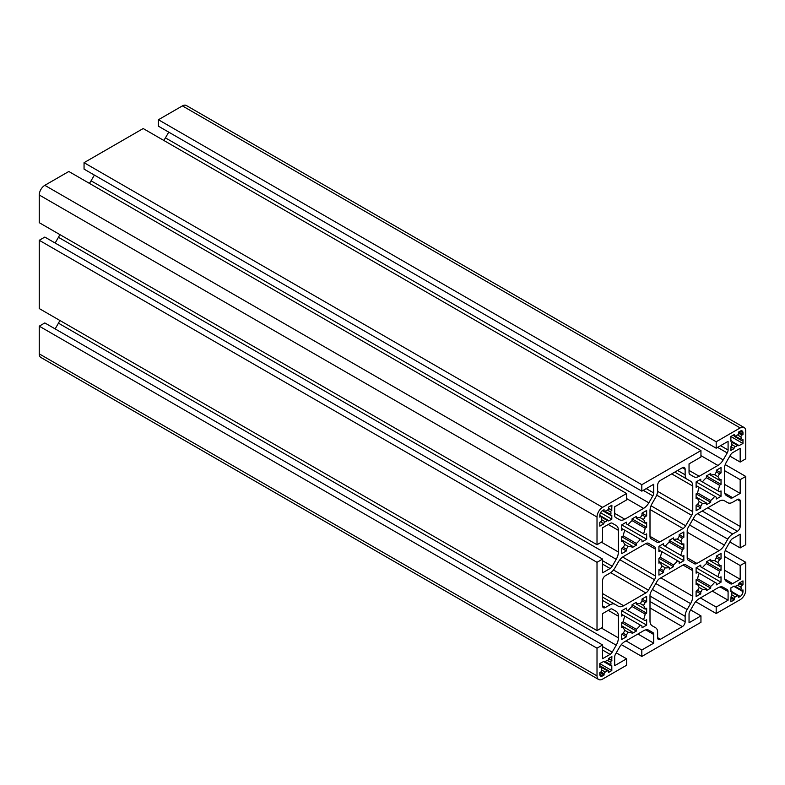 <?xml version="1.0" encoding="UTF-8"?>
<svg xmlns="http://www.w3.org/2000/svg" width="785" height="785" viewBox="0 0 785 785"><rect width="100%" height="100%" fill="white"/><g stroke="black" fill="none" stroke-linecap="round" stroke-linejoin="round"><path stroke-width="1.18" d="M610.828 512.075A6.574 3.797 -60 0 1 610.956 513.253A6.574 3.797 -60 0 1 610.828 514.587A1.315 0.756 120 0 0 611.044 515.588A1.315 0.756 120 0 0 611.809 515.451L611.809 519.209L608.542 520.916A1.315 0.756 120 0 0 608.267 520.318A1.315 0.756 120 0 0 607.394 520.534A6.574 3.797 -60 0 1 605.225 521.789A1.315 0.756 120 0 0 604.205 522.476A1.315 0.756 120 0 0 603.881 523.781L599.799 526.136L599.799 522.27L600.888 521.652A1.315 0.756 120 0 0 601.81 520.033A1.315 0.756 120 0 0 601.791 519.798A6.574 3.797 -60 0 1 601.791 517.295A1.315 0.756 120 0 0 601.81 517.03A1.315 0.756 120 0 0 601.545 516.432A1.315 0.756 120 0 0 600.888 516.491L599.799 517.119L599.799 515.402A3.945 2.276 -60 0 1 602.595 510.574L604.077 509.71L604.077 510.966A1.315 0.756 120 0 0 604.352 511.565A1.315 0.756 120 0 0 605.225 511.349A6.574 3.797 -60 0 1 607.394 510.093A1.315 0.756 120 0 0 608.542 508.386L608.542 507.139L611.888 505.206L611.731 510.23A1.315 0.756 120 0 0 610.828 512.075L607.394 510.093M610.828 662.354A6.574 3.797 -60 0 1 610.956 663.541A6.574 3.797 -60 0 1 610.828 664.866A1.315 0.756 120 0 0 611.044 665.866A1.315 0.756 120 0 0 611.809 665.729L611.809 670.557L608.542 672.441L608.542 671.195A1.315 0.756 120 0 0 608.267 670.596A1.315 0.756 120 0 0 607.394 670.812A6.574 3.797 -60 0 1 605.225 672.068A1.315 0.756 120 0 0 604.077 673.765L604.077 675.021L602.595 675.885A3.945 2.276 -60 0 1 600.623 676.071A3.945 2.276 -60 0 1 599.799 674.266L599.799 672.549L600.888 671.931A1.315 0.756 120 0 0 601.81 670.321A1.315 0.756 120 0 0 601.791 670.076A6.574 3.797 -60 0 1 601.791 667.574A1.315 0.756 120 0 0 601.81 667.309A1.315 0.756 120 0 0 601.545 666.71A1.315 0.756 120 0 0 600.888 666.779L599.799 667.397L599.799 663.531L604.077 661.245A1.315 0.756 120 0 0 604.352 661.843A1.315 0.756 120 0 0 605.225 661.627A6.574 3.797 -60 0 1 607.394 660.371A1.315 0.756 120 0 0 608.767 658.635A1.315 0.756 120 0 0 608.738 658.38L611.888 656.554L611.731 660.509A1.315 0.756 120 0 0 610.828 662.354L607.394 660.371M740.971 436.941A6.574 3.797 -60 0 1 741.099 438.118A6.574 3.797 -60 0 1 740.971 439.443A1.315 0.756 120 0 0 741.217 440.316A1.315 0.756 120 0 0 741.874 440.248L742.963 439.62L742.963 443.486L738.685 445.772A1.315 0.756 120 0 0 738.41 445.173A1.315 0.756 120 0 0 737.537 445.399A6.574 3.797 -60 0 1 735.368 446.645A1.315 0.756 120 0 0 734.348 447.332A1.315 0.756 120 0 0 734.024 448.647L730.874 450.462L731.031 446.508A1.315 0.756 120 0 0 731.963 444.899A1.315 0.756 120 0 0 731.934 444.663A6.574 3.797 -60 0 1 731.934 442.161A1.315 0.756 120 0 0 732.052 441.582A1.315 0.756 120 0 0 731.777 440.984A1.315 0.756 120 0 0 730.874 441.219L730.874 436.509L734.22 434.576L734.22 435.832A1.315 0.756 120 0 0 734.495 436.431A1.315 0.756 120 0 0 735.368 436.205A6.574 3.797 -60 0 1 737.537 434.959A1.315 0.756 120 0 0 738.685 433.251L738.685 431.995L740.177 431.142A3.945 2.276 -60 0 1 742.149 430.945A3.945 2.276 -60 0 1 742.963 432.751L742.963 434.468L741.874 435.096A1.315 0.756 120 0 0 740.971 436.941L737.537 434.959M740.971 587.219A6.574 3.797 -60 0 1 741.099 588.397A6.574 3.797 -60 0 1 740.971 589.721A1.315 0.756 120 0 0 741.217 590.595A1.315 0.756 120 0 0 741.874 590.526L742.963 589.898L742.963 591.615A3.945 2.276 -60 0 1 740.177 596.453L738.685 597.307L738.685 596.06A1.315 0.756 120 0 0 738.41 595.452A1.315 0.756 120 0 0 737.537 595.678A6.574 3.797 -60 0 1 735.368 596.924A1.315 0.756 120 0 0 734.22 598.631L734.22 599.887L730.874 601.81L731.031 596.786A1.315 0.756 120 0 0 731.963 595.177A1.315 0.756 120 0 0 731.934 594.942A6.574 3.797 -60 0 1 731.934 592.439A1.315 0.756 120 0 0 732.052 591.861A1.315 0.756 120 0 0 731.777 591.262A1.315 0.756 120 0 0 730.874 591.497L730.874 587.857L734.22 586.11A1.315 0.756 120 0 0 734.495 586.709A1.315 0.756 120 0 0 735.368 586.483A6.574 3.797 -60 0 1 737.537 585.237A1.315 0.756 120 0 0 738.911 583.5A1.315 0.756 120 0 0 738.881 583.235L742.963 580.88L742.963 584.746L741.874 585.374A1.315 0.756 120 0 0 740.971 587.219L737.537 585.237M598.651 679.496L40.879 357.469A7.889 4.553 -60 0 1 39.25 353.858L39.25 326.167L44.823 322.939L602.595 644.966L602.595 658.703L610.092 654.376A4.21 2.433 120 0 0 612.202 652.149L616.215 645.191A10.519 6.074 120 0 0 618.394 637.871L618.394 616.215A10.519 6.074 120 0 0 616.215 611.397L612.202 609.082A4.21 2.433 120 0 0 610.092 609.288L602.595 613.625L602.595 627.362L597.012 630.581L597.012 562.315L602.595 559.097L602.595 572.834L610.092 568.497A4.21 2.433 120 0 0 612.202 566.279L616.215 559.322A10.519 6.074 120 0 0 618.394 551.992L618.394 530.336A10.519 6.074 120 0 0 616.215 525.528L612.202 523.202A4.21 2.433 120 0 0 610.092 523.418L602.595 527.746L602.595 541.483L597.012 544.712L597.012 517.011A7.889 4.553 -60 0 1 602.595 507.355L626.577 493.51L626.577 499.947L614.675 506.816L614.675 515.48A4.21 2.433 120 0 0 615.548 517.413L619.561 519.729A10.519 6.074 120 0 0 624.821 519.209L643.572 508.376A10.519 6.074 120 0 0 648.832 502.832L652.845 495.875A4.21 2.433 120 0 0 653.719 492.941L653.719 484.276L641.816 491.145L641.816 484.708L700.946 450.57L700.946 457.007L689.044 463.876L689.044 472.55A4.21 2.433 120 0 0 689.917 474.474L693.93 476.789A10.519 6.074 120 0 0 699.19 476.269L717.941 465.446A10.519 6.074 120 0 0 723.201 459.892L727.214 452.935A4.21 2.433 120 0 0 728.087 450.001L728.087 441.337L716.185 448.206L716.185 441.769L740.177 427.923A7.889 4.553 -60 0 1 744.121 427.531A7.889 4.553 -60 0 1 745.75 431.142L745.75 458.832L740.177 462.061L740.177 448.313L732.67 452.651A4.21 2.433 120 0 0 730.56 454.868L726.547 461.825A10.519 6.074 120 0 0 724.369 469.155L724.369 490.811A10.519 6.074 120 0 0 726.547 495.62L730.56 497.945A4.21 2.433 120 0 0 732.67 497.729L740.177 493.402L740.177 479.664L745.75 476.436L745.75 544.712L740.177 547.93L740.177 534.192L732.67 538.52A4.21 2.433 120 0 0 730.56 540.747L726.547 547.694A10.519 6.074 120 0 0 724.369 555.024L724.369 576.681A10.519 6.074 120 0 0 726.547 581.499L730.56 583.814A4.21 2.433 120 0 0 732.67 583.608L740.177 579.271L740.177 565.534L745.75 562.315L745.75 590.006A7.889 4.553 -60 0 1 740.177 599.671L716.185 613.517L716.185 607.08L728.087 600.201L728.087 591.537A4.21 2.433 120 0 0 727.214 589.613L723.201 587.298A10.519 6.074 120 0 0 717.941 587.818L699.19 598.641A10.519 6.074 120 0 0 693.93 604.195L689.917 611.152A4.21 2.433 120 0 0 689.044 614.076L689.044 622.75L700.946 615.882L700.946 622.319L641.816 656.456L641.816 650.009L653.719 643.141L653.719 634.476A4.21 2.433 120 0 0 652.845 632.553L648.832 630.227A10.519 6.074 120 0 0 643.572 630.747L624.821 641.581A10.519 6.074 120 0 0 619.561 647.125L615.548 654.082A4.21 2.433 120 0 0 614.675 657.016L614.675 665.68L626.577 658.811L626.577 665.258L602.595 679.104A7.889 4.553 -60 0 1 598.651 679.496A7.889 4.553 -60 0 1 597.012 675.885L597.012 648.184L602.595 644.966M55.146 328.905L58.453 323.175A10.519 6.074 120 0 0 59.758 320.398M597.012 630.581L39.25 308.564L39.25 240.288L44.823 237.07L602.595 559.097M55.146 243.026L58.453 237.305A10.519 6.074 120 0 0 59.758 234.529M597.012 544.712L39.25 222.685L39.25 194.994A7.889 4.553 -60 0 1 44.823 185.329L68.815 171.483L626.577 493.51M89.313 183.327A10.519 6.074 120 0 0 91.07 180.805L94.377 175.084M641.816 491.145L84.054 169.118L84.054 162.681L143.184 128.544L700.946 450.57M163.682 140.387A10.519 6.074 120 0 0 165.439 137.875L168.746 132.145M716.185 448.206L158.423 126.189L158.423 119.742L182.405 105.897A7.889 4.553 -60 0 1 186.349 105.504L744.121 427.531M621.74 553.621L621.74 548.254L623.231 547.39L624.889 544.515A15.778 9.106 -60 0 1 623.251 540.836L621.74 541.699L621.74 536.763L623.251 535.89A15.778 9.106 -60 0 1 624.889 530.317L623.231 529.355L621.74 530.218L621.74 524.851L626.391 522.162L626.391 523.889L628.049 524.851A15.778 9.106 -60 0 1 632.062 520.632L632.062 518.895L636.331 516.422L636.331 518.169A15.778 9.106 -60 0 1 640.344 517.747L642.002 514.872L642.002 513.154L646.654 510.466L646.654 515.833L645.162 516.697L643.504 519.572A15.778 9.106 -60 0 1 645.142 523.252L646.654 522.378L646.654 527.324L645.142 528.187A15.778 9.106 -60 0 1 643.504 533.771L645.162 534.732L646.654 533.869L646.654 539.236L642.002 541.915L642.002 540.198L640.344 539.236A15.778 9.106 -60 0 1 636.331 543.446L636.331 545.192L632.062 547.665L632.062 545.918A15.778 9.106 -60 0 1 628.049 546.34L626.391 549.206L626.391 550.933L621.74 553.621M650 536.351L650 510.741A10.519 6.074 -60 0 1 652.178 503.411L655.612 497.464A9.724 5.613 120 0 0 657.624 490.684L657.624 485.238A3.945 2.276 -60 0 1 660.411 480.41L682.351 467.742A3.945 2.276 -60 0 1 684.324 467.546A3.945 2.276 -60 0 1 685.138 469.351L685.138 474.797A9.724 5.613 120 0 0 687.15 479.252L690.584 481.234A10.519 6.074 -60 0 1 692.762 486.052L692.762 511.663A5.26 3.032 -60 0 1 691.673 515.333L685.648 525.773A5.26 3.032 -60 0 1 683.019 528.55L659.743 541.984A5.26 3.032 -60 0 1 657.114 542.239L651.089 538.755A5.26 3.032 -60 0 1 650 536.351L659.743 541.984M658.929 575.091L658.929 569.724L660.42 568.86L662.079 565.985A15.778 9.106 -60 0 1 660.43 562.305L658.929 563.169L658.929 558.233L660.43 557.36A15.778 9.106 -60 0 1 662.079 551.786L660.42 550.825L658.929 551.688L658.929 546.321L663.57 543.632L663.57 545.359L665.229 546.321A15.778 9.106 -60 0 1 669.242 542.101L669.242 540.365L673.52 537.892L673.52 539.638A15.778 9.106 -60 0 1 677.534 539.216L679.192 536.341L679.192 534.614L683.843 531.936L683.843 537.303L682.342 538.167L680.683 541.032A15.778 9.106 -60 0 1 682.332 544.721L683.843 543.848L683.843 548.784L682.332 549.657A15.778 9.106 -60 0 1 680.683 555.24L682.342 556.202L683.843 555.338L683.843 560.706L679.192 563.385L679.192 561.658L677.534 560.706A15.778 9.106 -60 0 1 673.52 564.915L673.52 566.662L669.242 569.125L669.242 567.388A15.778 9.106 -60 0 1 665.229 567.81L663.57 570.675L663.57 572.402L658.929 575.091M700.76 507.993L696.109 510.682L696.109 505.314L697.6 504.451L699.258 501.576A15.778 9.106 -60 0 1 697.62 497.896L696.109 498.769L696.109 493.834L697.62 492.96A15.778 9.106 -60 0 1 699.258 487.377L697.6 486.415L696.109 487.279L696.109 481.911L700.76 479.233L700.76 480.95L702.418 481.911A15.778 9.106 -60 0 1 706.431 477.702L706.431 475.955L710.7 473.492L710.7 475.229A15.778 9.106 -60 0 1 714.713 474.807L716.371 471.942L716.371 470.215L721.022 467.526L721.022 472.894L719.531 473.757L717.873 476.632A15.778 9.106 -60 0 1 719.511 480.312L721.022 479.449L721.022 484.384L719.511 485.258A15.778 9.106 -60 0 1 717.873 490.831L719.531 491.793L721.022 490.929L721.022 496.297L716.371 498.985L716.371 497.258L714.713 496.297A15.778 9.106 -60 0 1 710.7 500.516L710.7 502.253L706.431 504.726L706.431 502.979A15.778 9.106 -60 0 1 702.418 503.401L700.76 506.276L700.76 507.993L696.109 505.314M700.76 593.872L696.109 596.551L696.109 591.183L697.6 590.33L699.258 587.455A15.778 9.106 -60 0 1 697.62 583.765L696.109 584.639L696.109 579.703L697.62 578.83A15.778 9.106 -60 0 1 699.258 573.246L697.6 572.294L696.109 573.158L696.109 567.79L700.76 565.102L700.76 566.829L702.418 567.781A15.778 9.106 -60 0 1 706.431 563.571L706.431 561.834L710.7 559.362L710.7 561.098A15.778 9.106 -60 0 1 714.713 560.686L716.371 557.811L716.371 556.084L721.022 553.405L721.022 558.773L719.531 559.636L717.873 562.502A15.778 9.106 -60 0 1 719.511 566.191L721.022 565.318L721.022 570.253L719.511 571.127A15.778 9.106 -60 0 1 717.873 576.71L719.531 577.662L721.022 576.808L721.022 582.176L716.371 584.854L716.371 583.127L714.713 582.176A15.778 9.106 -60 0 1 710.7 586.385L710.7 588.132L706.431 590.595L706.431 588.858A15.778 9.106 -60 0 1 702.418 589.28L700.76 592.145L700.76 593.872L696.109 591.183M687.189 557.821L687.189 530.954A5.26 3.032 -60 0 1 688.278 527.284L694.303 516.844A5.26 3.032 -60 0 1 696.933 514.067L719.109 501.262A10.519 6.074 -60 0 1 724.369 500.742L727.803 502.724A9.724 5.613 120 0 0 732.67 502.243L737.38 499.515A3.945 2.276 -60 0 1 739.352 499.319A3.945 2.276 -60 0 1 740.177 501.124L740.177 526.46A3.945 2.276 -60 0 1 737.38 531.288L732.67 534.016A9.724 5.613 120 0 0 727.803 539.148L724.369 545.094A10.519 6.074 -60 0 1 719.109 550.638L696.933 563.444A5.26 3.032 -60 0 1 694.303 563.708L688.278 560.225A5.26 3.032 -60 0 1 687.189 557.821L696.933 563.444M655.612 627.764L652.178 625.782A10.519 6.074 -60 0 1 650 620.974L650 595.354A5.26 3.032 -60 0 1 651.089 591.694L657.114 581.253A5.26 3.032 -60 0 1 659.743 578.476L683.019 565.043A5.26 3.032 -60 0 1 685.648 564.778L691.673 568.261A5.26 3.032 -60 0 1 692.762 570.666L692.762 596.286A10.519 6.074 -60 0 1 690.584 603.616L687.15 609.553A9.724 5.613 120 0 0 685.138 616.333L685.138 621.779A3.945 2.276 -60 0 1 682.351 626.607L660.411 639.275A3.945 2.276 -60 0 1 658.438 639.471A3.945 2.276 -60 0 1 657.624 637.665L657.624 632.219A9.724 5.613 120 0 0 655.612 627.764M621.74 639.49L621.74 634.123L623.231 633.26L624.889 630.394A15.778 9.106 -60 0 1 623.251 626.705L621.74 627.578L621.74 622.642L623.251 621.769A15.778 9.106 -60 0 1 624.889 616.186L623.231 615.224L621.74 616.088L621.74 610.72L626.391 608.041L626.391 609.768L628.049 610.72A15.778 9.106 -60 0 1 632.062 606.511L632.062 604.764L636.331 602.301L636.331 604.038A15.778 9.106 -60 0 1 640.344 603.616L642.002 600.751L642.002 599.024L646.654 596.345L646.654 601.702L645.162 602.566L643.504 605.441A15.778 9.106 -60 0 1 645.142 609.121L646.654 608.257L646.654 613.193L645.142 614.066A15.778 9.106 -60 0 1 643.504 619.65L645.162 620.601L646.654 619.738L646.654 625.105L642.002 627.794L642.002 626.067L640.344 625.105A15.778 9.106 -60 0 1 636.331 629.325L636.331 631.062L632.062 633.534L632.062 631.797A15.778 9.106 -60 0 1 628.049 632.21L626.391 635.085L626.391 636.812L621.74 639.49M602.595 605.892L602.595 580.557A3.945 2.276 -60 0 1 605.382 575.729L610.102 573.011A9.724 5.613 120 0 0 614.959 567.869L618.394 561.932A10.519 6.074 -60 0 1 623.653 556.379L645.829 543.573A5.26 3.032 -60 0 1 648.459 543.308L654.494 546.792A5.26 3.032 -60 0 1 655.583 549.206L655.583 576.072A5.26 3.032 -60 0 1 654.494 579.732L648.459 590.173A5.26 3.032 -60 0 1 645.829 592.95L623.653 605.755A10.519 6.074 -60 0 1 618.394 606.275L614.959 604.293A9.724 5.613 120 0 0 610.102 604.784L605.382 607.502A3.945 2.276 -60 0 1 603.41 607.698A3.945 2.276 -60 0 1 602.595 605.892L605.382 607.502M39.25 326.167L597.012 648.184M612.202 609.082L616.215 611.397M39.25 240.288L597.012 562.315M612.202 523.202L616.215 525.528M84.054 162.681L641.816 484.708M158.423 119.742L716.185 441.769M729.854 456.095L740.177 462.061M724.369 484.276L740.177 493.402M724.369 470.539L740.177 479.664M725.242 464.602L745.75 476.436M729.854 541.974L740.177 547.93M724.369 570.145L740.177 579.271M724.369 556.408L740.177 565.534M725.242 550.471L745.75 562.315M695.687 601.673L716.185 613.517M700.387 597.954L716.185 607.08M712.28 591.085L728.087 600.201M723.201 587.298L727.214 589.613M690.623 609.916L700.946 615.882M621.318 644.613L641.816 656.456M626.018 640.884L641.816 650.009M637.92 634.015L653.719 643.141M648.812 630.218L652.845 632.553M616.254 652.855L626.577 658.811M739.617 582.813L742.963 584.746M730.874 597.954L734.22 599.887M738.685 431.995L742.963 434.468M730.874 436.509L742.963 443.486M731.934 444.663L735.368 446.645M730.874 446.822L734.024 448.647M696.109 582.902L706.431 588.858M696.109 571.431L697.6 572.294M717.873 576.71L700.76 566.829M719.511 566.191L710.7 561.098M716.371 556.084L721.022 558.773M716.371 557.811L719.531 559.636M714.713 560.686L717.873 562.502M706.431 561.834L721.022 570.253M706.431 563.571L719.511 571.127M696.109 567.79L721.022 582.176M699.258 573.246L714.713 582.176M697.62 578.83L710.7 586.385M696.109 579.703L710.7 588.132M699.258 587.455L702.418 589.28M697.6 590.33L700.76 592.145M696.109 497.023L706.431 502.979M696.109 485.562L697.6 486.415M717.873 490.831L700.76 480.95M719.511 480.312L710.7 475.229M716.371 470.215L721.022 472.894M716.371 471.942L719.531 473.757M714.713 474.807L717.873 476.632M706.431 475.955L721.022 484.384M706.431 477.702L719.511 485.258M696.109 481.911L721.022 496.297M699.258 487.377L714.713 496.297M697.62 492.96L710.7 500.516M696.109 493.834L710.7 502.253M699.258 501.576L702.418 503.401M697.6 504.451L700.76 506.276M724.369 500.742L727.803 502.724M658.929 561.432L669.242 567.388M658.929 549.961L660.42 550.825M680.683 555.24L663.57 545.359M682.332 544.721L673.52 539.638M679.192 534.614L683.843 537.303M679.192 536.341L682.342 538.167M677.534 539.216L680.683 541.032M669.242 540.365L683.843 548.784M669.242 542.101L682.332 549.657M658.929 546.321L683.843 560.706M662.079 551.786L677.534 560.706M660.43 557.36L673.52 564.915M658.929 558.233L673.52 566.662M662.079 565.985L665.229 567.81M660.42 568.86L663.57 570.675M658.929 569.724L663.57 572.402M674.786 472.109L687.15 479.252M621.74 625.831L632.062 631.797M621.74 614.37L623.231 615.224M643.504 619.65L626.391 609.768M645.142 609.121L636.331 604.038M642.002 599.024L646.654 601.702M642.002 600.751L645.162 602.566M640.344 603.616L643.504 605.441M632.062 604.764L646.654 613.193M632.062 606.511L645.142 614.066M621.74 610.72L646.654 625.105M624.889 616.186L640.344 625.105M623.251 621.769L636.331 629.325M621.74 622.642L636.331 631.062M624.889 630.394L628.049 632.21M623.231 633.26L626.391 635.085M621.74 634.123L626.391 636.812M621.74 539.962L632.062 545.918M621.74 528.491L623.231 529.355M643.504 533.771L626.391 523.889M645.142 523.252L636.331 518.169M642.002 513.154L646.654 515.833M642.002 514.872L645.162 516.697M640.344 517.747L643.504 519.572M632.062 518.895L646.654 527.324M632.062 520.632L645.142 528.187M621.74 524.851L646.654 539.236M624.889 530.317L640.344 539.236M623.251 535.89L636.331 543.446M621.74 536.763L636.331 545.192M624.889 544.515L628.049 546.34M623.231 547.39L626.391 549.206M621.74 548.254L626.391 550.933M648.459 543.308L654.494 546.792L648.449 543.308M602.595 597.159L614.959 604.293M608.767 658.625L611.888 660.42M605.225 661.627L610.828 664.866M599.799 663.619L611.809 670.557M599.799 672.549L604.077 675.021M608.542 508.209L611.888 510.142M605.225 511.349L610.828 514.587M600.584 512.723L611.809 519.209M601.791 519.798L605.225 521.789M600.535 521.848L603.881 523.781M39.25 353.858L597.012 675.885M602.595 650.039L610.092 654.376M602.595 646.605L612.202 652.149M58.453 323.175L616.215 645.191M601.398 628.049L618.394 637.871M608.247 610.357L618.394 616.215M602.595 564.16L610.092 568.497M602.595 560.726L612.202 566.279M58.453 237.305L616.215 559.322M601.398 542.18L618.394 551.992M608.247 524.478L618.394 530.336M39.25 194.994L597.012 517.011M44.823 185.329L602.595 507.355M614.675 513.351L624.821 519.209M626.577 498.563L643.572 508.376M91.07 180.805L648.832 502.832M643.239 490.331L652.845 495.875M646.212 488.613L653.719 492.941M689.044 470.411L699.19 476.269M700.946 455.634L717.941 465.446M165.439 137.875L723.201 459.892M717.608 447.391L727.214 452.935M720.581 445.674L728.087 450.001M182.405 105.897L740.177 427.923M724.692 493.127L732.67 497.729M724.692 579.006L732.67 583.608M720.11 586.935L728.087 591.537M645.751 629.874L653.719 634.476M738.901 583.657L741.874 585.374M735.368 586.483L740.971 589.721M734.495 586.709L742.963 591.615M732.042 591.753L740.177 596.453M731.934 592.439L737.537 595.678M731.934 594.942L735.368 596.924M731.031 596.786L734.22 598.631M733.141 435.204L734.22 435.832M740.177 431.142L742.963 432.751M738.685 433.251L741.874 435.096M735.368 436.205L740.971 439.443M731.934 442.161L737.537 445.399M737.38 499.515L740.177 501.124M707.825 507.787L740.177 526.46M702.241 511.006L737.38 531.288M697.522 513.724L732.67 534.016M693.018 519.071L727.803 539.148M689.593 525.008L724.369 545.094M687.189 532.21L719.109 550.638M683.019 565.043L692.762 570.666M660.833 577.848L692.762 596.286M655.799 583.53L690.584 603.616M652.374 589.476L687.15 609.553M650 596.051L685.138 616.333M650 601.496L685.138 621.779M650 607.933L682.351 626.607M657.624 637.665L660.411 639.275M682.351 467.742L685.138 469.351M677.632 470.47L685.138 474.797M671.705 473.895L692.762 486.052M657.604 491.361L692.762 511.663M656.721 495.149L691.673 515.333M651.03 505.785L685.648 525.773M650.068 509.524L683.019 528.55M645.829 543.573L655.583 549.206M622.633 557.046L655.583 576.072M619.875 559.744L654.494 579.732M613.507 569.998L648.459 590.173M610.671 572.648L645.829 592.95M602.595 593.597L623.653 605.755M602.595 600.446L610.102 604.784M599.799 666.151L600.888 666.779M608.758 658.792L611.731 660.509M601.791 667.574L607.394 670.812M601.791 670.076L605.225 672.068M600.888 671.931L604.077 673.765M599.799 674.266L602.595 675.885M599.799 515.873L600.888 516.491M602.998 510.338L604.077 510.966M608.542 508.386L611.731 510.23M601.791 517.295L607.394 520.534M730.874 590.742L731.777 591.262M733.681 586.238L741.217 590.595M732.042 591.772L738.41 595.452M730.874 440.463L731.777 440.984M741.217 440.316L734.495 436.431M732.042 441.494L738.41 445.173M599.799 665.7L608.267 670.596M603.537 661.382L604.352 661.843M603.4 661.461L611.044 665.866M599.799 515.421L608.267 520.318M602.605 510.564L604.352 511.565M602.478 510.642L611.044 515.588"/></g></svg>
